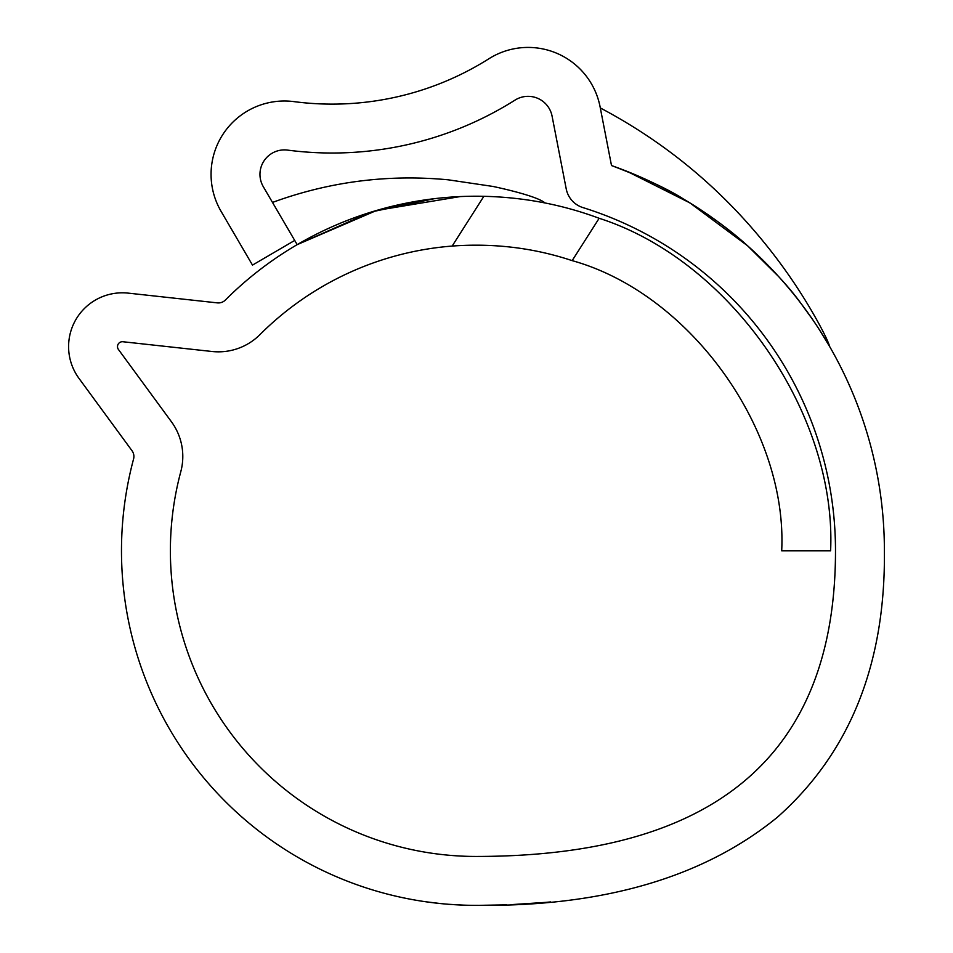 <?xml version="1.0" encoding="UTF-8"?>
<svg xmlns="http://www.w3.org/2000/svg" width="953" height="953" viewBox="0 0 953 953"><rect width="100%" height="100%" fill="white"/><g stroke="black" fill="none" stroke-linecap="round" stroke-linejoin="round"><path stroke-width="1.43" d="M294.703 240.43L263.302 186.693A24.456 24.456 0 0 1 287.603 150.109A342.341 342.341 0 0 0 515.013 100.113A24.456 24.456 0 0 1 552.073 116.123L566.225 188.92A24.456 24.456 0 0 0 582.962 207.599A359.448 359.448 0 0 1 835.495 550.786C835.495 754.562 715.679 856.449 476.047 856.449A305.663 305.663 0 0 1 180.796 471.675A58.681 58.681 0 0 0 171.445 421.786L118.446 349.501A4.896 4.896 0 0 1 122.925 341.746L212.031 351.49A58.681 58.681 0 0 0 259.907 334.658A305.663 305.663 0 0 1 452.163 246.065L483.862 196.306A354.564 354.564 0 0 0 225.325 300.076A9.78 9.78 0 0 1 217.344 302.875L128.25 293.131A53.797 53.797 0 0 0 79.004 378.412L132.002 450.709A9.78 9.78 0 0 1 133.563 459.024A354.564 354.564 0 0 0 476.047 905.35C603.189 906.768 703.612 877.403 777.314 817.293C849.814 753.013 885.516 664.181 884.396 550.786A408.361 408.361 0 0 0 611.504 165.548L600.08 106.784A73.357 73.357 0 0 0 488.889 58.764A293.429 293.429 0 0 1 293.977 101.626A73.357 73.357 0 0 0 221.084 211.363L252.485 265.101L294.703 240.43L297.169 244.647L369.812 212.507M444.336 903.932L448.065 904.242M426.194 901.824L441.048 903.623M413.947 899.87L415.186 900.085M403.167 897.786L408.634 898.882M401.606 897.452L404.56 898.071M486.78 905.29L502.767 904.945M505.138 904.862L506.662 904.814M531.643 903.504L533.227 903.384M548.714 902.11L550.679 901.919M528.486 903.718L511.106 904.635M510.975 904.647L545.831 902.372M479.871 905.338L504.292 904.885M505.721 904.838L495.203 905.136M511.701 904.611L512.917 904.564M529.296 903.658L522.089 904.099M550.131 901.979L544.234 902.515M517.836 904.326L516.693 904.385M483.862 196.306C523.971 197.271 562.401 204.597 599.151 218.285C730.189 260.217 836.782 413.328 830.611 550.786L781.698 550.786C787.619 429.1 689.531 293.286 572.157 260.634C533.799 247.875 493.797 243.015 452.163 246.065M460.144 196.58L376.626 210.446L297.169 244.647L296.669 243.789M372.313 211.733L434.365 198.677M445.551 197.533L460.156 196.58M627.443 171.528L689.912 202.906L747.486 245.707M747.676 245.874L778.589 276.525M801.139 303.673L812.397 319.219M816.935 325.95L818.198 327.88M819.401 329.738L829.694 346.606C828.8 345.248 818.258 326.069 801.139 303.662C789.251 287.115 771.442 267.864 747.7 245.898C730.165 229.923 708.829 214.342 683.706 199.177C668.315 189.206 644.252 177.997 611.504 165.548L611.123 163.582M463.73 905.136L448.267 904.266M599.151 218.285L572.157 260.634M829.682 346.57C828.312 341.924 824.274 333.49 817.543 321.256C801.949 293.202 783.962 266.733 763.579 241.836C718.169 186.145 663.741 141.52 600.307 107.939M545.056 203.013C539.207 197.581 513.536 190.826 493.035 186.454L448.255 179.819C387.895 174.089 329.309 181.63 272.498 202.429"/></g></svg>
